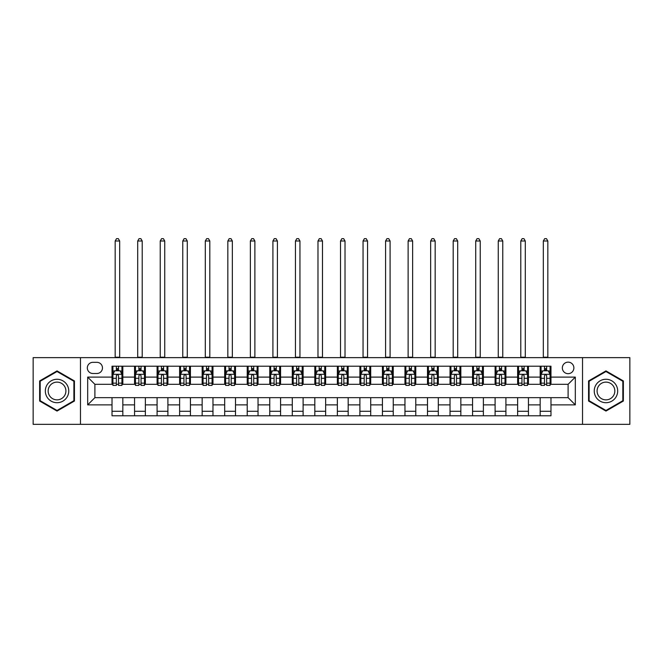 <?xml version="1.0" encoding="UTF-8"?>
<svg xmlns="http://www.w3.org/2000/svg" width="663" height="663" viewBox="0 0 663 663"><rect width="100%" height="100%" fill="white"/><g stroke="black" fill="none" stroke-linecap="round" stroke-linejoin="round"><path stroke-width="0.99" d="M568.108 362.147A5.768 5.768 0 0 0 562.34 367.915A5.768 5.768 0 0 0 568.108 373.683A5.768 5.768 0 0 0 573.876 367.915A5.768 5.768 0 0 0 568.108 362.147M582.528 424.337L629.85 424.337L629.85 357.639L582.528 357.639L582.528 424.337L80.472 424.337L80.472 357.639L33.15 357.639L33.15 424.337L80.472 424.337M92.911 373.501L96.873 373.501A5.586 5.586 0 0 0 102.467 367.915A5.586 5.586 0 0 0 96.873 362.329L92.911 362.329A5.586 5.586 0 0 0 87.325 367.915A5.586 5.586 0 0 0 92.911 373.501M582.528 357.639L80.472 357.639M112.022 404.869L87.682 404.869L87.682 377.106L112.022 377.106L112.022 384.316L94.892 384.316L94.892 397.659L112.022 397.659L112.022 415.776L550.978 415.776L550.978 397.659L568.108 397.659L568.108 384.316L550.978 384.316L550.978 377.106L575.318 377.106L575.318 404.869L550.978 404.869M550.978 377.106L550.978 366.2L112.022 366.2L112.022 377.106M540.163 366.2L540.163 384.316L541.066 384.316M544.489 384.316L546.652 384.316M550.083 384.316L550.978 384.316M540.163 384.316L527.549 384.316M517.629 366.2L517.629 384.316L518.532 384.316M521.955 384.316L524.118 384.316M517.629 384.316L505.015 384.316M495.095 366.2L495.095 384.316L495.999 384.316M499.421 384.316L501.584 384.316M495.095 384.316L482.482 384.316M472.562 366.2L472.562 384.316L473.465 384.316M476.888 384.316L479.051 384.316M472.562 384.316L459.94 384.316M450.028 366.2L450.028 384.316L450.931 384.316M454.354 384.316L456.517 384.316M450.028 384.316L437.406 384.316M427.494 366.2L427.494 384.316L428.397 384.316M431.82 384.316L433.983 384.316M427.494 384.316L414.872 384.316M404.96 366.2L404.96 384.316L405.864 384.316M409.286 384.316L411.45 384.316M404.96 384.316L392.339 384.316M382.427 366.2L382.427 384.316L383.33 384.316M386.753 384.316L388.916 384.316M382.427 384.316L369.805 384.316M359.893 366.2L359.893 384.316L360.796 384.316M364.219 384.316L366.382 384.316M359.893 384.316L347.271 384.316M337.359 366.2L337.359 384.316L338.263 384.316M341.685 384.316L343.848 384.316M337.359 384.316L324.737 384.316M314.826 366.2L314.826 384.316L315.729 384.316M319.152 384.316L321.315 384.316M314.826 384.316L302.204 384.316M292.292 366.2L292.292 384.316L293.195 384.316M296.618 384.316L298.781 384.316M292.292 384.316L279.67 384.316M269.758 366.2L269.758 384.316L270.661 384.316M274.084 384.316L276.247 384.316M269.758 384.316L257.136 384.316M247.224 366.2L247.224 384.316L248.128 384.316M251.55 384.316L253.714 384.316M247.224 384.316L234.603 384.316M224.691 366.2L224.691 384.316L225.594 384.316M229.017 384.316L231.18 384.316M224.691 384.316L212.069 384.316M202.157 366.2L202.157 384.316L203.06 384.316M206.483 384.316L208.646 384.316M202.157 384.316L189.535 384.316M179.623 366.2L179.623 384.316L180.518 384.316M183.949 384.316L186.112 384.316M179.623 384.316L167.001 384.316M157.09 366.2L157.09 384.316L157.985 384.316M161.416 384.316L163.579 384.316M157.09 384.316L144.468 384.316M134.556 366.2L134.556 384.316L135.451 384.316M138.882 384.316L141.045 384.316M134.556 384.316L121.934 384.316M112.022 384.316L112.917 384.316M116.348 384.316L118.511 384.316M112.022 397.659L122.837 397.659L122.837 415.776M550.978 397.659L122.837 397.659M122.837 366.2L122.837 384.316M112.022 370.708L112.917 370.708M116.348 370.708L118.511 370.708M121.934 370.708L122.837 370.708M112.022 411.267L122.837 411.267M134.556 397.659L134.556 415.776M145.371 366.2L145.371 384.316M134.556 370.708L135.451 370.708M138.882 370.708L141.045 370.708M144.468 370.708L145.371 370.708M145.371 397.659L145.371 415.776M134.556 411.267L145.371 411.267M157.09 397.659L157.09 415.776M167.905 397.659L167.905 415.776M157.09 411.267L167.905 411.267M167.905 366.2L167.905 384.316M157.09 370.708L157.985 370.708M161.416 370.708L163.579 370.708M167.001 370.708L167.905 370.708M179.623 397.659L179.623 415.776M190.438 397.659L190.438 415.776M179.623 411.267L190.438 411.267M190.438 366.2L190.438 384.316M179.623 370.708L180.518 370.708M183.949 370.708L186.112 370.708M189.535 370.708L190.438 370.708M202.157 397.659L202.157 415.776M212.972 397.659L212.972 415.776M202.157 411.267L212.972 411.267M212.972 366.2L212.972 384.316M202.157 370.708L203.06 370.708M206.483 370.708L208.646 370.708M212.069 370.708L212.972 370.708M224.691 397.659L224.691 415.776M235.506 397.659L235.506 415.776M224.691 411.267L235.506 411.267M235.506 366.2L235.506 384.316M224.691 370.708L225.594 370.708M229.017 370.708L231.18 370.708M234.603 370.708L235.506 370.708M247.224 397.659L247.224 415.776M258.04 397.659L258.04 415.776M247.224 411.267L258.04 411.267M258.04 366.2L258.04 384.316M247.224 370.708L248.128 370.708M251.55 370.708L253.714 370.708M257.136 370.708L258.04 370.708M269.758 397.659L269.758 415.776M280.573 397.659L280.573 415.776M269.758 411.267L280.573 411.267M280.573 366.2L280.573 384.316M269.758 370.708L270.661 370.708M274.084 370.708L276.247 370.708M279.67 370.708L280.573 370.708M292.292 397.659L292.292 415.776M303.107 397.659L303.107 415.776M292.292 411.267L303.107 411.267M303.107 366.2L303.107 384.316M292.292 370.708L293.195 370.708M296.618 370.708L298.781 370.708M302.204 370.708L303.107 370.708M314.826 397.659L314.826 415.776M325.641 397.659L325.641 415.776M314.826 411.267L325.641 411.267M325.641 366.2L325.641 384.316M314.826 370.708L315.729 370.708M319.152 370.708L321.315 370.708M324.737 370.708L325.641 370.708M337.359 397.659L337.359 415.776M348.174 397.659L348.174 415.776M337.359 411.267L348.174 411.267M348.174 366.2L348.174 384.316M337.359 370.708L338.263 370.708M341.685 370.708L343.848 370.708M347.271 370.708L348.174 370.708M359.893 397.659L359.893 415.776M370.708 397.659L370.708 415.776M359.893 411.267L370.708 411.267M370.708 366.2L370.708 384.316M359.893 370.708L360.796 370.708M364.219 370.708L366.382 370.708M369.805 370.708L370.708 370.708M382.427 397.659L382.427 415.776M393.242 397.659L393.242 415.776M382.427 411.267L393.242 411.267M393.242 366.2L393.242 384.316M382.427 370.708L383.33 370.708M386.753 370.708L388.916 370.708M392.339 370.708L393.242 370.708M404.96 397.659L404.96 415.776M415.776 397.659L415.776 415.776M404.96 411.267L415.776 411.267M415.776 366.2L415.776 384.316M404.96 370.708L405.864 370.708M409.286 370.708L411.45 370.708M414.872 370.708L415.776 370.708M427.494 397.659L427.494 415.776M438.309 397.659L438.309 415.776M427.494 411.267L438.309 411.267M438.309 366.2L438.309 384.316M427.494 370.708L428.397 370.708M431.82 370.708L433.983 370.708M437.406 370.708L438.309 370.708M450.028 397.659L450.028 415.776M460.843 397.659L460.843 415.776M450.028 411.267L460.843 411.267M460.843 366.2L460.843 384.316M450.028 370.708L450.931 370.708M454.354 370.708L456.517 370.708M459.94 370.708L460.843 370.708M472.562 397.659L472.562 415.776M483.377 397.659L483.377 415.776M472.562 411.267L483.377 411.267M483.377 366.2L483.377 384.316M472.562 370.708L473.465 370.708M476.888 370.708L479.051 370.708M482.482 370.708L483.377 370.708M495.095 397.659L495.095 415.776M505.91 397.659L505.91 415.776M495.095 411.267L505.91 411.267M505.91 366.2L505.91 384.316M495.095 370.708L495.999 370.708M499.421 370.708L501.584 370.708M505.015 370.708L505.91 370.708M517.629 397.659L517.629 415.776M528.444 397.659L528.444 415.776M517.629 411.267L528.444 411.267M528.444 366.2L528.444 384.316M517.629 370.708L518.532 370.708M521.955 370.708L524.118 370.708M527.549 370.708L528.444 370.708M540.163 397.659L540.163 415.776M540.163 411.267L550.978 411.267M540.163 370.708L541.066 370.708M544.489 370.708L546.652 370.708M550.083 370.708L550.978 370.708M94.892 384.316L87.682 377.106M94.892 397.659L87.682 404.869M575.318 377.106L568.108 384.316M575.318 404.869L568.108 397.659M57.035 411.077L74.43 401.032L74.43 380.943L57.035 370.899L39.639 380.943L39.639 401.032L57.035 411.077M623.361 380.943L605.965 370.899L588.57 380.943L588.57 401.032L605.965 411.077L623.361 401.032L623.361 380.943M118.511 368.545L116.348 368.545M121.934 383.139L118.511 383.139L118.511 385.402L121.934 385.402L121.934 374.404L120.127 370.799L114.724 370.799L112.917 374.404L112.917 385.402L116.348 385.402L116.348 383.139L112.917 383.139M112.917 374.404L112.917 366.2M121.934 374.404L121.934 366.2M116.348 370.799L116.348 366.2M118.511 366.2L118.511 370.799M118.511 383.139L118.511 375.755C117.79 374.371 117.069 374.371 116.348 375.755L116.348 383.139M115.171 357.639L115.171 241.001L119.68 241.001L118.329 238.663L116.522 238.663L115.171 241.001M119.68 357.639L119.68 241.001M141.045 368.545L138.882 368.545M144.468 383.139L141.045 383.139L141.045 385.402L144.468 385.402L144.468 374.404L142.669 370.799L137.258 370.799L135.451 374.404L135.451 385.402L138.882 385.402L138.882 383.139L135.451 383.139M135.451 374.404L135.451 366.2M144.468 374.404L144.468 366.2M138.882 370.799L138.882 366.2M141.045 366.2L141.045 370.799M141.045 383.139L141.045 375.755C140.324 374.371 139.603 374.371 138.882 375.755L138.882 383.139M137.705 357.639L137.705 241.001L142.213 241.001L140.863 238.663L139.056 238.663L137.705 241.001M142.213 357.639L142.213 241.001M163.579 368.545L161.416 368.545M167.001 383.139L163.579 383.139L163.579 385.402L167.001 385.402L167.001 374.404L165.203 370.799L159.791 370.799L157.985 374.404L157.985 385.402L161.416 385.402L161.416 383.139L157.985 383.139M157.985 374.404L157.985 366.2M167.001 374.404L167.001 366.2M161.416 370.799L161.416 366.2M163.579 366.2L163.579 370.799M163.579 383.139L163.579 375.755C162.858 374.371 162.137 374.371 161.416 375.755L161.416 383.139M160.239 357.639L160.239 241.001L164.747 241.001L163.396 238.663L161.59 238.663L160.239 241.001M164.747 357.639L164.747 241.001M186.112 368.545L183.949 368.545M189.535 383.139L186.112 383.139L186.112 385.402L189.535 385.402L189.535 374.404L187.737 370.799L182.325 370.799L180.518 374.404L180.518 385.402L183.949 385.402L183.949 383.139L180.518 383.139M180.518 374.404L180.518 366.2M189.535 374.404L189.535 366.2M183.949 370.799L183.949 366.2M186.112 366.2L186.112 370.799M186.112 383.139L186.112 375.755C185.391 374.371 184.67 374.371 183.949 375.755L183.949 383.139M182.773 357.639L182.773 241.001L187.281 241.001L185.93 238.663L184.132 238.663L182.773 241.001M187.281 357.639L187.281 241.001M208.646 368.545L206.483 368.545M212.069 383.139L208.646 383.139L208.646 385.402L212.069 385.402L212.069 374.404L210.27 370.799L204.859 370.799L203.06 374.404L203.06 385.402L206.483 385.402L206.483 383.139L203.06 383.139M203.06 374.404L203.06 366.2M212.069 374.404L212.069 366.2M206.483 370.799L206.483 366.2M208.646 366.2L208.646 370.799M208.646 383.139L208.646 375.755C207.925 374.371 207.204 374.371 206.483 375.755L206.483 383.139M205.306 357.639L205.306 241.001L209.815 241.001L208.464 238.663L206.665 238.663L205.306 241.001M209.815 357.639L209.815 241.001M67.187 385.128A11.719 11.719 0 0 0 51.175 380.844A11.719 11.719 0 0 0 46.891 396.847A11.719 11.719 0 0 0 62.894 401.14A11.719 11.719 0 0 0 67.187 385.128M64.717 386.554A8.868 8.868 0 0 0 52.601 383.305A8.868 8.868 0 0 0 49.352 395.421A8.868 8.868 0 0 0 61.468 398.67A8.868 8.868 0 0 0 64.717 386.554M57.035 410.455L40.178 400.717L40.178 381.258L57.035 371.529L73.891 381.258L73.891 400.717L57.035 410.455M605.965 402.706A11.719 11.719 0 0 0 617.684 390.988A11.719 11.719 0 0 0 605.965 379.269A11.719 11.719 0 0 0 594.247 390.988A11.719 11.719 0 0 0 605.965 402.706M605.965 399.864A8.868 8.868 0 0 0 614.833 390.988A8.868 8.868 0 0 0 605.965 382.12A8.868 8.868 0 0 0 597.09 390.988A8.868 8.868 0 0 0 605.965 399.864M589.109 381.258L605.965 371.529L622.822 381.258L622.822 400.717L605.965 410.455L589.109 400.717L589.109 381.258M231.18 368.545L229.017 368.545M234.603 383.139L231.18 383.139L231.18 385.402L234.603 385.402L234.603 374.404L232.804 370.799L227.392 370.799L225.594 374.404L225.594 385.402L229.017 385.402L229.017 383.139L225.594 383.139M225.594 374.404L225.594 366.2M234.603 374.404L234.603 366.2M229.017 370.799L229.017 366.2M231.18 366.2L231.18 370.799M231.18 383.139L231.18 375.755C230.459 374.371 229.738 374.371 229.017 375.755L229.017 383.139M227.84 357.639L227.84 241.001L232.348 241.001L230.997 238.663L229.199 238.663L227.84 241.001M232.348 357.639L232.348 241.001M253.714 368.545L251.55 368.545M257.136 383.139L253.714 383.139L253.714 385.402L257.136 385.402L257.136 374.404L255.338 370.799L249.926 370.799L248.128 374.404L248.128 385.402L251.55 385.402L251.55 383.139L248.128 383.139M248.128 374.404L248.128 366.2M257.136 374.404L257.136 366.2M251.55 370.799L251.55 366.2M253.714 366.2L253.714 370.799M253.714 383.139L253.714 375.755C252.993 374.371 252.271 374.371 251.55 375.755L251.55 383.139M250.374 357.639L250.374 241.001L254.882 241.001L253.531 238.663L251.733 238.663L250.374 241.001M254.882 357.639L254.882 241.001M276.247 368.545L274.084 368.545M279.67 383.139L276.247 383.139L276.247 385.402L279.67 385.402L279.67 374.404L277.872 370.799L272.46 370.799L270.661 374.404L270.661 385.402L274.084 385.402L274.084 383.139L270.661 383.139M270.661 374.404L270.661 366.2M279.67 374.404L279.67 366.2M274.084 370.799L274.084 366.2M276.247 366.2L276.247 370.799M276.247 383.139L276.247 375.755C275.526 374.371 274.805 374.371 274.084 375.755L274.084 383.139M272.916 357.639L272.916 241.001L277.416 241.001L276.065 238.663L274.267 238.663L272.916 241.001M277.416 357.639L277.416 241.001M298.781 368.545L296.618 368.545M302.204 383.139L298.781 383.139L298.781 385.402L302.204 385.402L302.204 374.404L300.405 370.799L294.994 370.799L293.195 374.404L293.195 385.402L296.618 385.402L296.618 383.139L293.195 383.139M293.195 374.404L293.195 366.2M302.204 374.404L302.204 366.2M296.618 370.799L296.618 366.2M298.781 366.2L298.781 370.799M298.781 383.139L298.781 375.755C298.06 374.371 297.339 374.371 296.618 375.755L296.618 383.139M295.449 357.639L295.449 241.001L299.949 241.001L298.599 238.663L296.8 238.663L295.449 241.001M299.949 357.639L299.949 241.001M321.315 368.545L319.152 368.545M324.737 383.139L321.315 383.139L321.315 385.402L324.737 385.402L324.737 374.404L322.939 370.799L317.527 370.799L315.729 374.404L315.729 385.402L319.152 385.402L319.152 383.139L315.729 383.139M315.729 374.404L315.729 366.2M324.737 374.404L324.737 366.2M319.152 370.799L319.152 366.2M321.315 366.2L321.315 370.799M321.315 383.139L321.315 375.755C320.594 374.371 319.873 374.371 319.152 375.755L319.152 383.139M317.983 357.639L317.983 241.001L322.483 241.001L321.132 238.663L319.334 238.663L317.983 241.001M322.483 357.639L322.483 241.001M343.848 368.545L341.685 368.545M347.271 383.139L343.848 383.139L343.848 385.402L347.271 385.402L347.271 374.404L345.473 370.799L340.061 370.799L338.263 374.404L338.263 385.402L341.685 385.402L341.685 383.139L338.263 383.139M338.263 374.404L338.263 366.2M347.271 374.404L347.271 366.2M341.685 370.799L341.685 366.2M343.848 366.2L343.848 370.799M343.848 383.139L343.848 375.755C343.127 374.371 342.406 374.371 341.685 375.755L341.685 383.139M340.517 357.639L340.517 241.001L345.017 241.001L343.666 238.663L341.868 238.663L340.517 241.001M345.017 357.639L345.017 241.001M366.382 368.545L364.219 368.545M369.805 383.139L366.382 383.139L366.382 385.402L369.805 385.402L369.805 374.404L368.006 370.799L362.595 370.799L360.796 374.404L360.796 385.402L364.219 385.402L364.219 383.139L360.796 383.139M360.796 374.404L360.796 366.2M369.805 374.404L369.805 366.2M364.219 370.799L364.219 366.2M366.382 366.2L366.382 370.799M366.382 383.139L366.382 375.755C365.661 374.371 364.94 374.371 364.219 375.755L364.219 383.139M363.051 357.639L363.051 241.001L367.551 241.001L366.2 238.663L364.401 238.663L363.051 241.001M367.551 357.639L367.551 241.001M388.916 368.545L386.753 368.545M392.339 383.139L388.916 383.139L388.916 385.402L392.339 385.402L392.339 374.404L390.54 370.799L385.128 370.799L383.33 374.404L383.33 385.402L386.753 385.402L386.753 383.139L383.33 383.139M383.33 374.404L383.33 366.2M392.339 374.404L392.339 366.2M386.753 370.799L386.753 366.2M388.916 366.2L388.916 370.799M388.916 383.139L388.916 375.755C388.195 374.371 387.474 374.371 386.753 375.755L386.753 383.139M385.584 357.639L385.584 241.001L390.084 241.001L388.733 238.663L386.935 238.663L385.584 241.001M390.084 357.639L390.084 241.001M411.45 368.545L409.286 368.545M414.872 383.139L411.45 383.139L411.45 385.402L414.872 385.402L414.872 374.404L413.074 370.799L407.662 370.799L405.864 374.404L405.864 385.402L409.286 385.402L409.286 383.139L405.864 383.139M405.864 374.404L405.864 366.2M414.872 374.404L414.872 366.2M409.286 370.799L409.286 366.2M411.45 366.2L411.45 370.799M411.45 383.139L411.45 375.755C410.728 374.371 410.007 374.371 409.286 375.755L409.286 383.139M408.118 357.639L408.118 241.001L412.626 241.001L411.267 238.663L409.469 238.663L408.118 241.001M412.626 357.639L412.626 241.001M433.983 368.545L431.82 368.545M437.406 383.139L433.983 383.139L433.983 385.402L437.406 385.402L437.406 374.404L435.608 370.799L430.196 370.799L428.397 374.404L428.397 385.402L431.82 385.402L431.82 383.139L428.397 383.139M428.397 374.404L428.397 366.2M437.406 374.404L437.406 366.2M431.82 370.799L431.82 366.2M433.983 366.2L433.983 370.799M433.983 383.139L433.983 375.755C433.262 374.371 432.541 374.371 431.82 375.755L431.82 383.139M430.652 357.639L430.652 241.001L435.16 241.001L433.801 238.663L432.003 238.663L430.652 241.001M435.16 357.639L435.16 241.001M456.517 368.545L454.354 368.545M459.94 383.139L456.517 383.139L456.517 385.402L459.94 385.402L459.94 374.404L458.141 370.799L452.73 370.799L450.931 374.404L450.931 385.402L454.354 385.402L454.354 383.139L450.931 383.139M450.931 374.404L450.931 366.2M459.94 374.404L459.94 366.2M454.354 370.799L454.354 366.2M456.517 366.2L456.517 370.799M456.517 383.139L456.517 375.755C455.796 374.371 455.075 374.371 454.354 375.755L454.354 383.139M453.185 357.639L453.185 241.001L457.694 241.001L456.335 238.663L454.536 238.663L453.185 241.001M457.694 357.639L457.694 241.001M479.051 368.545L476.888 368.545M482.482 383.139L479.051 383.139L479.051 385.402L482.482 385.402L482.482 374.404L480.675 370.799L475.263 370.799L473.465 374.404L473.465 385.402L476.888 385.402L476.888 383.139L473.465 383.139M473.465 374.404L473.465 366.2M482.482 374.404L482.482 366.2M476.888 370.799L476.888 366.2M479.051 366.2L479.051 370.799M479.051 383.139L479.051 375.755C478.33 374.371 477.609 374.371 476.888 375.755L476.888 383.139M475.719 357.639L475.719 241.001L480.227 241.001L478.868 238.663L477.07 238.663L475.719 241.001M480.227 357.639L480.227 241.001M501.584 368.545L499.421 368.545M505.015 383.139L501.584 383.139L501.584 385.402L505.015 385.402L505.015 374.404L503.209 370.799L497.797 370.799L495.999 374.404L495.999 385.402L499.421 385.402L499.421 383.139L495.999 383.139M495.999 374.404L495.999 366.2M505.015 374.404L505.015 366.2M499.421 370.799L499.421 366.2M501.584 366.2L501.584 370.799M501.584 383.139L501.584 375.755C500.863 374.371 500.142 374.371 499.421 375.755L499.421 383.139M498.253 357.639L498.253 241.001L502.761 241.001L501.41 238.663L499.604 238.663L498.253 241.001M502.761 357.639L502.761 241.001M524.118 368.545L521.955 368.545M527.549 383.139L524.118 383.139L524.118 385.402L527.549 385.402L527.549 374.404L525.742 370.799L520.331 370.799L518.532 374.404L518.532 385.402L521.955 385.402L521.955 383.139L518.532 383.139M518.532 374.404L518.532 366.2M527.549 374.404L527.549 366.2M521.955 370.799L521.955 366.2M524.118 366.2L524.118 370.799M524.118 383.139L524.118 375.755C523.397 374.371 522.676 374.371 521.955 375.755L521.955 383.139M520.786 357.639L520.786 241.001L525.295 241.001L523.944 238.663L522.137 238.663L520.786 241.001M525.295 357.639L525.295 241.001M546.652 368.545L544.489 368.545M550.083 383.139L546.652 383.139L546.652 385.402L550.083 385.402L550.083 374.404L548.276 370.799L542.873 370.799L541.066 374.404L541.066 385.402L544.489 385.402L544.489 383.139L541.066 383.139M541.066 374.404L541.066 366.2M550.083 374.404L550.083 366.2M544.489 370.799L544.489 366.2M546.652 366.2L546.652 370.799M546.652 383.139L546.652 375.755C545.931 374.371 545.21 374.371 544.489 375.755L544.489 383.139M543.32 357.639L543.32 241.001L547.829 241.001L546.478 238.663L544.671 238.663L543.32 241.001M547.829 357.639L547.829 241.001M134.556 404.869L122.837 404.869M134.556 377.106L122.837 377.106M157.09 377.106L145.371 377.106M157.09 404.869L145.371 404.869M179.623 377.106L167.905 377.106M179.623 404.869L167.905 404.869M202.157 377.106L190.438 377.106M202.157 404.869L190.438 404.869M224.691 377.106L212.972 377.106M224.691 404.869L212.972 404.869M247.224 377.106L235.506 377.106M247.224 404.869L235.506 404.869M269.758 377.106L258.04 377.106M269.758 404.869L258.04 404.869M292.292 377.106L280.573 377.106M292.292 404.869L280.573 404.869M314.826 377.106L303.107 377.106M314.826 404.869L303.107 404.869M337.359 377.106L325.641 377.106M337.359 404.869L325.641 404.869M359.893 377.106L348.174 377.106M359.893 404.869L348.174 404.869M382.427 377.106L370.708 377.106M382.427 404.869L370.708 404.869M404.96 377.106L393.242 377.106M404.96 404.869L393.242 404.869M427.494 377.106L415.776 377.106M427.494 404.869L415.776 404.869M450.028 377.106L438.309 377.106M450.028 404.869L438.309 404.869M472.562 377.106L460.843 377.106M472.562 404.869L460.843 404.869M495.095 377.106L483.377 377.106M495.095 404.869L483.377 404.869M517.629 377.106L505.91 377.106M517.629 404.869L505.91 404.869M540.163 377.106L528.444 377.106M540.163 404.869L528.444 404.869M121.893 374.313L112.967 374.313M112.917 371.015L114.616 371.015M120.243 371.015L121.934 371.015M116.348 378.308L112.917 378.308M121.934 378.308L118.511 378.308M118.511 369.697L116.348 369.697M115.171 357.191L119.68 357.191M144.426 374.313L135.501 374.313M135.451 371.015L137.15 371.015M142.777 371.015L144.468 371.015M138.882 378.308L135.451 378.308M144.468 378.308L141.045 378.308M141.045 369.697L138.882 369.697M137.705 357.191L142.213 357.191M166.96 374.313L158.034 374.313M157.985 371.015L159.684 371.015M165.311 371.015L167.001 371.015M161.416 378.308L157.985 378.308M167.001 378.308L163.579 378.308M163.579 369.697L161.416 369.697M160.239 357.191L164.747 357.191M189.494 374.313L180.568 374.313M180.518 371.015L182.217 371.015M187.844 371.015L189.535 371.015M183.949 378.308L180.518 378.308M189.535 378.308L186.112 378.308M186.112 369.697L183.949 369.697M182.773 357.191L187.281 357.191M212.027 374.313L203.102 374.313M203.06 371.015L204.751 371.015M210.378 371.015L212.069 371.015M206.483 378.308L203.06 378.308M212.069 378.308L208.646 378.308M208.646 369.697L206.483 369.697M205.306 357.191L209.815 357.191M234.561 374.313L225.635 374.313M225.594 371.015L227.285 371.015M232.912 371.015L234.603 371.015M229.017 378.308L225.594 378.308M234.603 378.308L231.18 378.308M231.18 369.697L229.017 369.697M227.84 357.191L232.348 357.191M257.095 374.313L248.169 374.313M248.128 371.015L249.818 371.015M255.446 371.015L257.136 371.015M251.55 378.308L248.128 378.308M257.136 378.308L253.714 378.308M253.714 369.697L251.55 369.697M250.374 357.191L254.882 357.191M279.629 374.313L270.703 374.313M270.661 371.015L272.352 371.015M277.979 371.015L279.67 371.015M274.084 378.308L270.661 378.308M279.67 378.308L276.247 378.308M276.247 369.697L274.084 369.697M272.916 357.191L277.416 357.191M302.162 374.313L293.237 374.313M293.195 371.015L294.886 371.015M300.513 371.015L302.204 371.015M296.618 378.308L293.195 378.308M302.204 378.308L298.781 378.308M298.781 369.697L296.618 369.697M295.449 357.191L299.949 357.191M324.696 374.313L315.77 374.313M315.729 371.015L317.42 371.015M323.047 371.015L324.737 371.015M319.152 378.308L315.729 378.308M324.737 378.308L321.315 378.308M321.315 369.697L319.152 369.697M317.983 357.191L322.483 357.191M347.23 374.313L338.304 374.313M338.263 371.015L339.953 371.015M345.58 371.015L347.271 371.015M341.685 378.308L338.263 378.308M347.271 378.308L343.848 378.308M343.848 369.697L341.685 369.697M340.517 357.191L345.017 357.191M369.763 374.313L360.838 374.313M360.796 371.015L362.487 371.015M368.114 371.015L369.805 371.015M364.219 378.308L360.796 378.308M369.805 378.308L366.382 378.308M366.382 369.697L364.219 369.697M363.051 357.191L367.551 357.191M392.297 374.313L383.371 374.313M383.33 371.015L385.021 371.015M390.648 371.015L392.339 371.015M386.753 378.308L383.33 378.308M392.339 378.308L388.916 378.308M388.916 369.697L386.753 369.697M385.584 357.191L390.084 357.191M414.831 374.313L405.905 374.313M405.864 371.015L407.554 371.015M413.182 371.015L414.872 371.015M409.286 378.308L405.864 378.308M414.872 378.308L411.45 378.308M411.45 369.697L409.286 369.697M408.118 357.191L412.626 357.191M437.365 374.313L428.439 374.313M428.397 371.015L430.088 371.015M435.715 371.015L437.406 371.015M431.82 378.308L428.397 378.308M437.406 378.308L433.983 378.308M433.983 369.697L431.82 369.697M430.652 357.191L435.16 357.191M459.898 374.313L450.973 374.313M450.931 371.015L452.622 371.015M458.249 371.015L459.94 371.015M454.354 378.308L450.931 378.308M459.94 378.308L456.517 378.308M456.517 369.697L454.354 369.697M453.185 357.191L457.694 357.191M482.432 374.313L473.506 374.313M473.465 371.015L475.156 371.015M480.783 371.015L482.482 371.015M476.888 378.308L473.465 378.308M482.482 378.308L479.051 378.308M479.051 369.697L476.888 369.697M475.719 357.191L480.227 357.191M504.966 374.313L496.04 374.313M495.999 371.015L497.689 371.015M503.316 371.015L505.015 371.015M499.421 378.308L495.999 378.308M505.015 378.308L501.584 378.308M501.584 369.697L499.421 369.697M498.253 357.191L502.761 357.191M527.499 374.313L518.574 374.313M518.532 371.015L520.223 371.015M525.85 371.015L527.549 371.015M521.955 378.308L518.532 378.308M527.549 378.308L524.118 378.308M524.118 369.697L521.955 369.697M520.786 357.191L525.295 357.191M550.033 374.313L541.107 374.313M541.066 371.015L542.757 371.015M548.384 371.015L550.083 371.015M544.489 378.308L541.066 378.308M550.083 378.308L546.652 378.308M546.652 369.697L544.489 369.697M543.32 357.191L547.829 357.191"/></g></svg>
